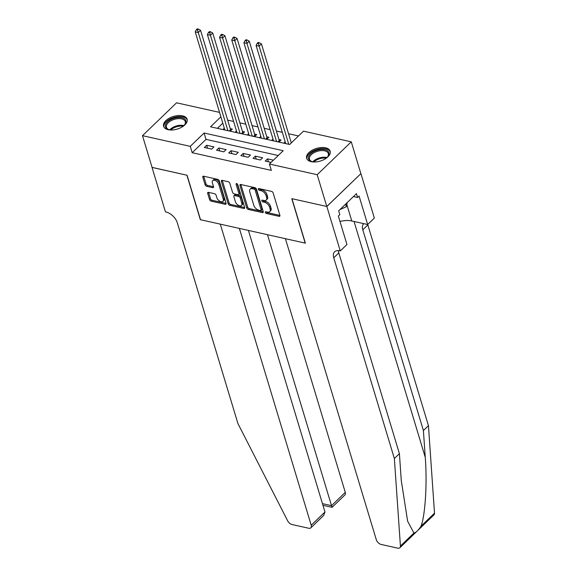 <?xml version="1.0" encoding="UTF-8"?>
<svg xmlns="http://www.w3.org/2000/svg" width="577" height="577" viewBox="0 0 577 577"><rect width="100%" height="100%" fill="white"/><g stroke="black" fill="none" stroke-linecap="round" stroke-linejoin="round"><path stroke-width="0.87" d="M265.29 212.43A1.082 0.627 -134 0 0 266.386 213.49L279.08 216.332A1.543 0.902 -134 0 0 279.78 216.195A1.543 0.902 -134 0 0 279.903 215.351L273.123 192.906A1.543 0.902 -134 0 0 271.551 191.391L258.857 188.549A1.082 0.627 -134 0 0 258.366 188.643A1.082 0.627 -134 0 0 258.287 189.234A1.082 0.627 -134 0 0 259.383 190.295L261.028 190.662A4.948 2.878 -134 0 1 266.055 195.509L266.617 197.377A4.948 2.878 -134 0 1 266.228 200.082A4.948 2.878 -134 0 1 263.999 200.515L262.355 200.147A1.082 0.627 -134 0 0 261.871 200.241A1.082 0.627 -134 0 0 261.785 200.832A1.082 0.627 -134 0 0 262.888 201.892L264.526 202.26A4.948 2.878 -134 0 1 269.56 207.107L270.123 208.975A4.948 2.878 -134 0 1 269.733 211.68A4.948 2.878 -134 0 1 267.504 212.112L265.86 211.745A1.082 0.627 -134 0 0 265.37 211.838A1.082 0.627 -134 0 0 265.29 212.43M266.35 211.86A1.082 0.627 -134 0 0 267.31 212.603L279.924 215.423M259.347 188.657A1.082 0.627 -134 0 0 260.306 189.407L261.951 189.775L261.028 190.662M262.845 200.262A1.082 0.627 -134 0 0 263.804 201.005L265.449 201.373L264.526 202.26M182.548 115.84A12.276 6.599 163.2 0 1 187.114 119.223A12.276 6.599 163.2 0 1 181.503 127.315A12.276 6.599 163.2 0 1 168.174 129.702A12.276 6.599 163.2 0 1 163.608 126.32A12.276 6.599 163.2 0 1 169.22 118.227A12.276 6.599 163.2 0 1 182.548 115.84M325.587 147.806A12.276 6.599 163.2 0 1 330.159 151.188A12.276 6.599 163.2 0 1 324.548 159.281A12.276 6.599 163.2 0 1 311.219 161.668A12.276 6.599 163.2 0 1 306.647 158.286A12.276 6.599 163.2 0 1 312.258 150.186A12.276 6.599 163.2 0 1 325.587 147.806M208.499 192.357A1.543 0.902 -134 0 0 207.799 192.494A1.543 0.902 -134 0 0 207.677 193.338L209.581 199.635A1.543 0.902 -134 0 0 211.153 201.149L225.254 204.301A1.543 0.902 -134 0 0 225.946 204.164A1.543 0.902 -134 0 0 226.069 203.32L219.289 180.875A1.543 0.902 -134 0 0 217.724 179.36L203.623 176.209A1.543 0.902 -134 0 0 202.924 176.346A1.543 0.902 -134 0 0 202.801 177.189L205.102 184.799A1.543 0.902 -134 0 0 206.667 186.313L212.704 187.655A1.543 0.902 -134 0 0 213.403 187.525A1.543 0.902 -134 0 0 213.526 186.681L212.386 182.909A4.133 2.409 -134 0 1 212.711 180.644A4.133 2.409 -134 0 1 215.978 180.875A4.133 2.409 -134 0 1 218.777 184.337L223.241 199.115A4.133 2.409 -134 0 1 222.91 201.373A4.133 2.409 -134 0 1 219.642 201.142A4.133 2.409 -134 0 1 216.844 197.68L216.101 195.221A1.543 0.902 -134 0 0 214.529 193.706L208.499 192.357M326.842 206.487L291.962 198.69L305.384 243.162L285.42 238.698L376.334 539.812A4.724 2.748 -134 0 0 381.137 544.436L397.755 548.15A4.724 2.748 -134 0 0 399.883 547.739A4.724 2.748 -134 0 0 400.424 546.044L394.365 458.535L333.758 257.796A11.021 6.412 46 0 1 334.631 251.767A11.021 6.412 46 0 1 339.593 250.807L340.264 250.952L326.842 206.487L360.921 173.612L326.777 206.472L291.774 198.654L305.204 243.119L200.507 219.722L187.085 175.257L152.083 167.438L142.49 135.674L176.576 102.8L219.534 112.392M326.777 206.472L317.191 174.708L269.409 164.034L283.22 150.705L204.092 133.02L190.273 146.349L142.49 135.674M278.237 155.516L206.011 139.374L192.191 152.703L271.327 170.388L269.409 164.034M192.191 152.703L190.273 146.349M246.74 207.944A1.543 0.902 -134 0 0 248.312 209.451L262.412 212.603A1.543 0.902 -134 0 0 263.112 212.473A1.543 0.902 -134 0 0 263.235 211.622L256.455 189.177A1.543 0.902 -134 0 0 254.883 187.662L240.782 184.51A1.543 0.902 -134 0 0 240.09 184.647A1.543 0.902 -134 0 0 239.967 185.491L246.74 207.944L247.663 207.049A1.543 0.902 -134 0 0 249.235 208.564L263.249 211.701M243.833 208.456L229.733 205.304A1.543 0.902 -134 0 1 228.16 203.789L221.38 181.344A1.543 0.902 -134 0 1 221.503 180.493A1.543 0.902 -134 0 1 222.203 180.363L228.232 181.712A1.543 0.902 -134 0 1 229.805 183.226L232.553 192.329A1.543 0.902 -134 0 0 234.125 193.843L238.128 194.737A1.543 0.902 -134 0 0 238.828 194.6A1.543 0.902 -134 0 0 238.95 193.757L236.087 184.279A1.082 0.627 -134 0 1 236.173 183.688A1.082 0.627 -134 0 1 237.024 183.746A1.082 0.627 -134 0 1 237.76 184.654L244.648 207.475A1.543 0.902 -134 0 1 244.525 208.319A1.543 0.902 -134 0 1 243.833 208.456L244.691 207.626M230.23 131.203L232.38 129.125L230.252 128.649M242.405 133.922L244.554 131.845L242.427 131.368M254.58 136.641L256.729 134.564L254.601 134.088M266.747 139.36L268.904 137.283L266.776 136.807M278.922 142.079L281.078 140.009L278.943 139.533M273.404 160.182L267.526 158.863L265.218 161.084L271.096 162.404M253.043 158.365L260.35 160.002L262.65 157.781L255.351 156.143L253.043 158.365M240.869 155.646L248.175 157.276L250.483 155.054L243.177 153.424L240.869 155.646M228.701 152.927L236 154.557L238.308 152.335L231.002 150.705L228.701 152.927M216.526 150.208L223.826 151.838L226.134 149.616L218.827 147.986L216.526 150.208M213.959 146.897L206.653 145.267L204.352 147.488L211.658 149.118L213.959 146.897M298.504 135.963L288.55 133.741M282.319 132.349L276.376 131.022M270.144 129.63L264.201 128.303M257.969 126.911L252.026 125.584M245.795 124.185L239.859 122.858M233.627 121.466L227.684 120.139M222.794 123.189L217.45 128.346M291.825 142.411L291.118 142.252M285.182 141.834L283.79 143.168M273.008 139.107L271.623 140.449M260.833 136.388L259.448 137.73M248.658 133.669L247.273 135.011M236.483 130.95L235.099 132.292M224.316 128.231L222.924 129.573M360.863 173.598L351.27 141.834L317.191 174.708M220.876 116.835L210.54 126.803L289.668 144.481L303.488 131.159L351.27 141.834M206.011 139.374L204.092 133.02M267.526 158.863L268.406 161.798M255.351 156.143L256.231 159.079M243.177 153.424L244.064 156.36M231.002 150.705L231.889 153.641M218.827 147.986L219.714 150.914M206.653 145.267L207.54 148.195M269.733 211.68L270.649 210.793A4.948 2.878 -134 0 0 271.046 208.088L270.123 208.975M265.449 201.373A4.948 2.878 -134 0 1 270.476 206.22L271.046 208.088M266.228 200.082L267.151 199.195A4.948 2.878 -134 0 0 267.54 196.49L266.617 197.377M261.951 189.775A4.948 2.878 -134 0 1 266.978 194.622L267.54 196.49M240.869 184.532A1.543 0.902 -134 0 0 240.883 184.604L247.663 207.049M260.573 210.569A1.082 0.627 -134 0 0 261.056 210.468A1.082 0.627 -134 0 0 261.143 209.877L255.193 190.179A1.082 0.627 -134 0 0 254.096 189.119L252.365 188.729A4.948 2.878 -134 0 0 250.137 189.162A4.948 2.878 -134 0 0 249.747 191.867L253.808 205.333A4.948 2.878 -134 0 0 258.842 210.179L260.573 210.569M261.056 210.468L261.98 209.581A1.082 0.627 -134 0 0 262.066 208.989L261.143 209.877M250.137 189.162L251.06 188.275A4.948 2.878 -134 0 1 253.281 187.842L255.02 188.225A1.082 0.627 -134 0 1 256.116 189.285L262.066 208.989M244.67 207.547L230.656 204.417L229.733 205.304M222.282 180.377A1.543 0.902 -134 0 0 222.304 180.45L229.083 202.902A1.543 0.902 -134 0 0 230.656 204.417M238.828 194.6L239.751 193.713A1.543 0.902 -134 0 0 239.873 192.869L237.14 183.818M235.409 201.777A4.133 2.409 -134 0 0 238.207 205.232A4.133 2.409 -134 0 0 241.474 205.462A4.133 2.409 -134 0 0 241.799 203.205L240.227 197.998A1.543 0.902 -134 0 0 238.654 196.483L234.651 195.589A1.543 0.902 -134 0 0 233.959 195.718A1.543 0.902 -134 0 0 233.836 196.569L235.409 201.777M241.474 205.462L242.398 204.575A4.133 2.409 -134 0 0 242.722 202.311L241.799 203.205M233.959 195.718L234.882 194.831A1.543 0.902 -134 0 1 235.575 194.701L239.578 195.596A1.543 0.902 -134 0 1 241.15 197.11L242.722 202.311M222.91 201.373L223.833 200.486A4.133 2.409 -134 0 0 224.157 198.221L223.241 199.115M212.711 180.644L213.634 179.757A4.133 2.409 -134 0 1 216.902 179.988A4.133 2.409 -134 0 1 219.7 183.443L224.157 198.221M203.703 176.23A1.543 0.902 -134 0 0 203.724 176.302L206.018 183.904A1.543 0.902 -134 0 0 207.59 185.419L213.54 186.753M208.578 192.379A1.543 0.902 -134 0 0 208.6 192.451L210.497 198.748A1.543 0.902 -134 0 0 212.069 200.262L226.09 203.392M291.313 142.901L261.431 43.91L259.131 46.131L256.087 45.453L285.716 143.601M288.76 144.279L259.131 46.131L258.409 43.614L259.325 42.727L258.114 42.453L257.191 43.34L258.409 43.614M256.087 45.453L257.191 43.34M259.325 42.727L261.431 43.91M314.068 161.978A10.624 5.712 163.2 0 1 311.926 161.603A10.624 5.712 163.2 0 1 309.308 155.307A10.624 5.712 163.2 0 1 319.99 149.638A10.624 5.712 163.2 0 1 327.599 156.872A10.624 5.712 163.2 0 1 326.019 158.372M327.354 157.153A9.838 5.287 -16.8 0 0 328.32 153.547A9.838 5.287 -16.8 0 0 320.084 150.727A9.838 5.287 -16.8 0 0 309.481 159.23A9.838 5.287 -16.8 0 0 312.287 161.704M330.304 151.975A12.196 6.556 -16.8 0 0 320.177 148.736A12.196 6.556 -16.8 0 0 306.964 159.014M339.932 209.61L346.351 206.71L347.217 202.577M345.58 204.157L346.351 206.71M171.03 130.02A10.624 5.712 163.2 0 1 168.888 129.637A10.624 5.712 163.2 0 1 166.263 123.348A10.624 5.712 163.2 0 1 176.944 117.672A10.624 5.712 163.2 0 1 184.553 124.913A10.624 5.712 163.2 0 1 182.981 126.406M184.308 125.187A9.838 5.287 -16.8 0 0 185.275 121.581A9.838 5.287 -16.8 0 0 177.045 118.761A9.838 5.287 -16.8 0 0 166.443 127.265A9.838 5.287 -16.8 0 0 169.249 129.738M187.258 120.009A12.196 6.556 -16.8 0 0 177.132 116.77A12.196 6.556 -16.8 0 0 163.926 127.055M394.365 458.535L399.407 453.666L401.267 480.504L407.622 521.175L413.904 533.04C415.974 532.636 418.354 530.342 421.03 526.166C425.285 515.261 427.283 482.769 425.263 457.352L423.403 430.521L362.796 229.783A11.021 6.412 46 0 1 363.669 223.753A11.021 6.412 46 0 1 363.784 223.652M423.403 430.521L428.451 425.66L367.845 224.915A11.021 6.412 46 0 1 367.715 224.475M338.396 250.62A11.021 6.412 46 0 0 338.8 252.928L399.407 453.666M421.03 526.166L434.51 513.169L428.451 425.66M340.264 250.952L346.943 244.511L338.353 216.05L339.824 214.63L338.67 210.821L356.449 193.67L357.603 197.478L359.074 196.057L367.672 224.518L374.35 218.077L360.921 173.612M339.99 221.481A17.707 9.52 163.2 0 1 351.782 220.969L367.672 224.518M434.51 513.169A4.724 2.748 46 0 1 433.962 514.857L399.883 547.739M353.463 196.555L357.603 197.478M152.068 167.38L186.898 175.213L200.327 219.686L220.291 224.143L311.205 525.258L324.974 511.972L239.361 228.405M324.974 511.972L323.661 515.456L310.83 527.84A4.724 2.748 -134 0 1 308.702 528.251L292.085 524.536A4.724 2.748 -134 0 1 287.663 520.843L237.933 423.576L177.327 222.837A11.021 6.412 -134 0 0 166.118 212.04L165.448 211.889L152.025 167.424M248.413 230.432L331.515 505.661L345.284 492.376A4.724 2.748 46 0 1 344.909 494.958L332.078 507.342L322.961 505.308M267.483 234.688L345.284 492.376M310.83 527.84A4.724 2.748 -134 0 0 311.205 525.258M331.775 505.993C332.237 507.847 332.15 507.738 331.515 505.661L322.456 503.642M279.679 141.351L279.484 141.04A1.572 0.916 46 0 1 279.254 140.543L249.257 41.191L246.956 43.412L243.912 42.734L273.541 140.882M276.585 141.56L246.956 43.412L246.235 40.895L247.151 40.001L245.939 39.734L245.016 40.621L246.235 40.895M243.912 42.734L245.016 40.621M247.151 40.001L249.257 41.191M267.504 138.631L267.31 138.321A1.572 0.916 46 0 1 267.079 137.824L237.082 38.471L234.781 40.693L231.738 40.015L261.367 138.163M264.41 138.841L234.781 40.693L234.06 38.169L234.983 37.281L233.764 37.015L232.841 37.902L234.06 38.169M231.738 40.015L232.841 37.902M234.983 37.281L237.082 38.471M255.337 135.912L255.135 135.602A1.572 0.916 46 0 1 254.904 135.105L224.907 35.752L222.607 37.974L219.563 37.296L249.192 135.436M252.236 136.122L222.607 37.974L221.885 35.449L222.809 34.562L221.59 34.288L220.666 35.183L221.885 35.449M219.563 37.296L220.666 35.183M222.809 34.562L224.907 35.752M243.162 133.193L242.96 132.876A1.572 0.916 46 0 1 242.729 132.385L212.733 33.033L210.432 35.255L207.388 34.57L237.017 132.717M240.061 133.402L210.432 35.255L209.711 32.73L210.634 31.843L209.415 31.569L208.492 32.456L209.711 32.73M207.388 34.57L208.492 32.456M210.634 31.843L212.733 33.033M230.988 130.467L230.786 130.157A1.572 0.916 46 0 1 230.555 129.666L200.558 30.314L198.257 32.536L195.214 31.85L224.85 129.998M227.893 130.676L198.257 32.536L197.536 30.011L198.459 29.124L197.24 28.85L196.317 29.737L197.536 30.011M195.214 31.85L196.317 29.737M198.459 29.124L200.558 30.314M267.31 212.603L266.386 213.49M260.306 189.407L259.383 190.295M263.804 201.005L262.888 201.892M270.476 206.22L269.56 207.107M266.978 194.622L266.055 195.509M279.939 215.502L279.08 216.332M240.883 184.604L239.967 185.491M263.271 211.781L262.412 212.603M249.235 208.564L248.312 209.451M256.116 189.285L255.193 190.179M255.02 188.225L254.096 189.119M253.281 187.842L252.365 188.729M229.083 202.902L228.16 203.789M222.304 180.45L221.38 181.344M239.873 192.869L238.95 193.757M236.765 183.623L236.087 184.279M241.15 197.11L240.227 197.998M239.578 195.596L238.654 196.483M235.575 194.701L234.651 195.589M219.7 183.443L218.777 184.337M213.562 186.833L212.704 187.655M207.59 185.419L206.667 186.313M206.018 183.904L205.102 184.799M203.724 176.302L202.801 177.189M226.105 203.472L225.254 204.301M212.069 200.262L211.153 201.149M210.497 198.748L209.581 199.635M208.6 192.451L207.677 193.338M312.806 161.812A9.838 5.287 163.2 0 1 322.081 157.348A9.838 5.287 163.2 0 1 326.986 157.535M326.257 158.185A9.513 5.114 -16.8 0 0 322.233 158.163A9.513 5.114 -16.8 0 0 313.773 161.957M169.761 129.847A9.838 5.287 163.2 0 1 179.043 125.382A9.838 5.287 163.2 0 1 183.94 125.57M183.219 126.219A9.513 5.114 -16.8 0 0 179.195 126.197A9.513 5.114 -16.8 0 0 170.727 129.991M425.263 457.352L354.047 221.474M362.796 229.783L367.845 224.915M338.8 252.928L333.758 257.796M400.424 546.044L413.904 533.04M346.813 204.51L351.782 220.969M279.484 141.04L278.503 141.985M279.254 140.543L277.898 141.855M267.31 138.321L266.329 139.266M267.079 137.824L265.723 139.136M255.135 135.602L254.154 136.547M254.904 135.105L253.548 136.41M242.96 132.876L241.979 133.828M242.729 132.385L241.374 133.691M230.786 130.157L229.805 131.109M230.555 129.666L229.206 130.972"/></g></svg>
